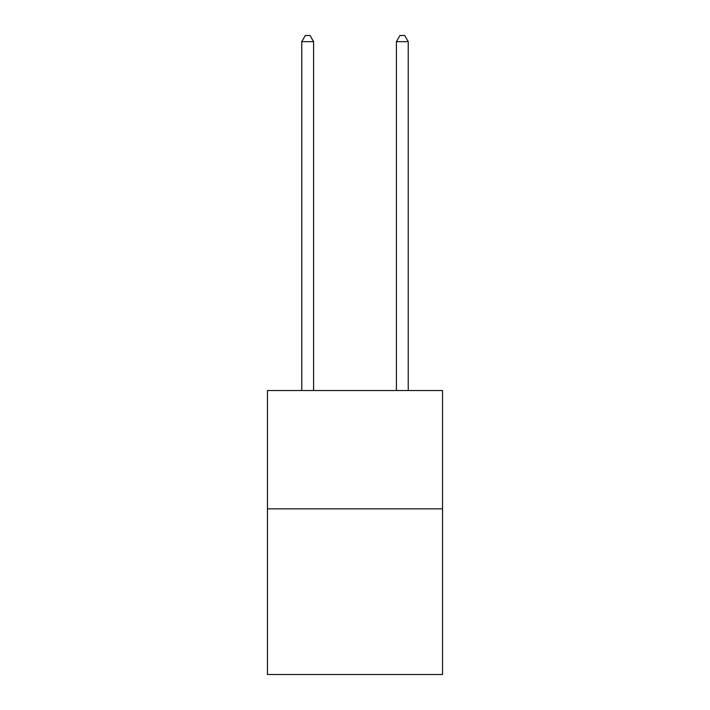 <?xml version="1.0" encoding="UTF-8"?>
<svg xmlns="http://www.w3.org/2000/svg" width="710" height="710" viewBox="0 0 710 710"><rect width="100%" height="100%" fill="white"/><g stroke="black" fill="none" stroke-linecap="round" stroke-linejoin="round"><path stroke-width="1.06" d="M442.552 508.857L442.552 674.5L267.448 674.5L267.448 390.544L442.552 390.544L442.552 508.857L267.448 508.857M313.589 390.544L313.589 41.65L301.759 41.65L301.759 390.544M301.759 41.65L305.309 35.5L310.039 35.5L313.589 41.65M408.241 390.544L408.241 41.65L396.411 41.65L396.411 390.544M396.411 41.65L399.961 35.5L404.691 35.5L408.241 41.65"/></g></svg>
